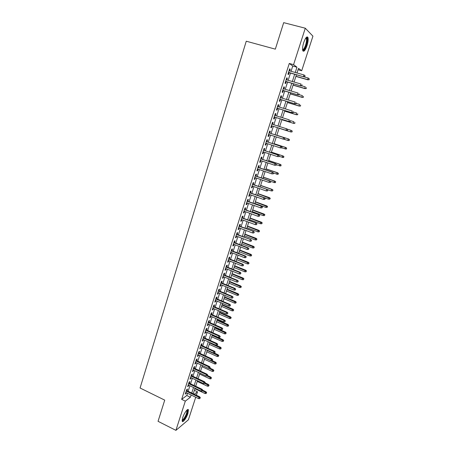 <?xml version="1.0" encoding="UTF-8"?>
<svg xmlns="http://www.w3.org/2000/svg" width="453" height="453" viewBox="0 0 453 453"><rect width="100%" height="100%" fill="white"/><g stroke="black" fill="none" stroke-linecap="round" stroke-linejoin="round"><path stroke-width="0.68" d="M182.706 417.7C184.144 413.028 187.961 407.87 188.425 409.903L187.927 413.419C186.511 418.006 182.706 423.227 182.208 421.199L182.706 417.7M303.714 42.559C305.498 37.701 306.908 36.008 307.944 37.491C308.431 39.264 308.119 41.987 307.009 45.645C305.243 50.47 303.838 52.152 302.785 50.685C302.298 48.947 302.61 46.24 303.714 42.559M195.724 397.224L188.397 419.801L175.911 430.35L158.052 421.318L164.728 400.129L140.073 388.006L246.262 41.212L275.333 49.151L283.686 22.65L305.288 28.216L312.927 36.155L301.704 70.742L298.499 68.346L297.004 72.973M298.057 69.722L301.704 70.742M194.365 390.293L197.491 391.788L196.376 395.231M186.976 390.724L187.519 389.031L186.67 389.648L185.237 394.127L186.087 393.498L186.342 392.706M189.377 383.255L189.92 381.562L189.077 382.156L187.633 386.658L188.476 386.047L188.742 385.231M191.783 375.752L192.327 374.059L191.494 374.631L190.045 379.15L190.883 378.566L191.155 377.717M194.207 368.215L194.75 366.517L193.924 367.066L192.463 371.607L193.295 371.047L193.578 370.169M196.636 360.645L197.185 358.94L196.359 359.467L194.898 364.031L195.724 363.487L196.013 362.587M199.082 353.034L199.631 351.324L198.81 351.834L197.338 356.42L198.159 355.899L198.459 354.965M201.534 345.39L202.089 343.68L201.274 344.161L199.796 348.77L200.611 348.272L200.917 347.315M204.003 337.712L204.552 335.996L203.748 336.454L202.259 341.086L203.074 340.611L203.391 339.62M206.483 329.994L207.032 328.272L206.234 328.708L204.739 333.363L205.543 332.91L205.872 331.89M208.975 322.242L209.529 320.514L208.731 320.928L207.231 325.599L208.029 325.175L208.369 324.127M211.477 314.45L212.032 312.717L211.24 313.108L209.733 317.808L210.526 317.4L210.871 316.324M213.992 306.619L214.546 304.886L213.765 305.254L212.247 309.971L213.035 309.592L213.391 308.482M216.517 298.754L217.072 297.015L216.296 297.361L214.773 302.1L215.554 301.743L215.922 300.605M219.054 290.849L219.614 289.105L218.844 289.427L217.315 294.19L218.091 293.855L218.465 292.689M221.608 282.91L222.168 281.16L221.404 281.455L219.864 286.239L220.634 285.934L221.019 284.733M224.167 274.926L224.733 273.176L223.975 273.442L222.429 278.255L223.193 277.972L223.584 276.743M226.743 266.908L227.31 265.152L226.557 265.396L225.005 270.226L225.758 269.971L226.166 268.708M229.331 258.85L229.898 257.089L229.156 257.304L227.593 262.162L228.34 261.93L228.759 260.639M231.936 250.752L232.502 248.986L231.76 249.178L230.198 254.059L230.939 253.85L231.364 252.525M234.546 242.615L235.118 240.843L234.382 241.007L232.808 245.917L233.544 245.736L233.98 244.377M237.174 234.433L237.746 232.661L237.021 232.802L235.435 237.729L236.166 237.576L236.613 236.183M239.813 226.217L240.384 224.439L239.665 224.552L238.074 229.507L238.799 229.377L239.258 227.955M242.468 217.961L243.04 216.177L242.327 216.262L240.73 221.24L241.443 221.138L241.913 219.682M245.13 209.66L245.707 207.87L244.999 207.933L243.397 212.933L244.105 212.859L244.58 211.37M247.808 201.319L248.386 199.53L247.689 199.558L246.075 204.586L246.777 204.541L247.264 203.018M250.503 192.938L251.081 191.143L250.39 191.143L248.765 196.2L249.461 196.177L249.965 194.62M253.21 184.513L253.788 182.712L253.102 182.689L251.472 187.769L252.162 187.774L252.672 186.183M255.928 176.047L256.506 174.241L255.832 174.19L254.195 179.297L254.875 179.331L255.396 177.701M258.657 167.542L259.241 165.73L258.572 165.651L256.925 170.781L257.598 170.843L258.131 169.179M261.404 158.992L261.987 157.174L261.33 157.066L259.671 162.225L260.339 162.316L260.883 160.617M264.167 150.396L264.75 148.578L264.099 148.442L262.434 153.624L263.091 153.743L263.652 152.004M266.942 141.761L267.525 139.937L266.879 139.767L265.209 144.977L265.86 145.124L266.426 143.358M269.728 133.08L270.316 131.251L269.677 131.053L268 136.291L268.64 136.466L269.224 134.66M272.536 124.343L273.119 122.52L272.491 122.293L270.803 127.553L271.438 127.763L272.026 125.928M275.362 115.549L275.939 113.748L275.316 113.493L273.618 118.777L274.246 119.014L274.841 117.168M278.199 106.71L278.771 104.932L278.153 104.643L276.449 109.96L277.066 110.226L277.666 108.363M281.053 97.831L281.619 96.064L281.013 95.747L279.297 101.093L279.909 101.387L280.509 99.513M283.918 88.901L284.478 87.157L283.878 86.812L282.157 92.18L282.757 92.508L283.368 90.617M286.8 79.926L287.355 78.205L286.766 77.825L285.033 83.222L285.628 83.579L286.239 81.676M291.058 71.291L292.751 66.019L289.274 63.46L181.659 399.359L186.783 395.509L187.508 393.266M188.142 391.279L189.909 385.786M190.549 383.81L192.327 378.272M192.961 376.307L194.756 370.718M195.385 368.765L197.197 363.136M197.819 361.188L199.648 355.509M200.271 353.578L202.112 347.853M202.729 345.928L204.586 340.158M205.203 338.244L207.072 332.423M207.684 330.526L209.575 324.654M210.181 322.768L212.083 316.845M212.689 314.971L214.609 309.003M215.203 307.14L217.14 301.12M217.734 299.269L219.688 293.199M220.283 291.358L222.247 285.243M222.836 283.414L224.818 277.242M225.401 275.43L227.406 269.207M227.984 267.406L230.005 261.132M230.577 259.343L232.61 253.017M233.182 251.239L235.237 244.858M235.803 243.097L237.87 236.664M238.431 234.914L240.52 228.431M241.075 226.693L243.182 220.152M243.737 218.431L245.854 211.834M246.404 210.124L248.544 203.476M249.088 201.783L251.245 195.079M251.789 193.397L253.963 186.636M254.495 184.966L256.692 178.148M257.219 176.494L259.433 169.62M259.96 167.984L262.191 161.053M262.712 159.428L264.96 152.44M265.475 150.832L267.74 143.782M268.255 142.185L270.543 135.085M271.047 133.499L273.352 126.347M273.861 124.756L276.171 117.582M276.692 115.962L279.003 108.771M279.535 107.118L281.851 99.915M282.395 98.233L284.716 91.013M285.265 89.298L287.593 82.067M288.153 80.317L290.486 73.075M289.699 70.906L290.243 69.201L289.665 68.794L287.921 74.218L288.51 74.609L289.127 72.69M175.911 430.35L185.311 401.137L190.385 397.241L191.109 395.005M181.659 399.359L185.311 401.137M289.274 63.46L293.561 64.654L305.288 28.216M295.254 72.48L296.958 67.197L293.561 64.654M191.749 393.011L193.527 387.508M194.167 385.531L195.956 379.982M196.591 378.017L198.397 372.423M199.031 370.463L200.855 364.824M201.483 362.876L203.318 357.185M203.941 355.254L205.798 349.518M206.415 347.593L208.284 341.811M208.901 339.897L210.787 334.065M211.398 332.162L213.295 326.285M213.907 324.393L215.821 318.465M216.432 316.585L218.357 310.605M218.963 308.742L220.911 302.712M221.506 300.854L223.471 294.778M224.065 292.938L226.047 286.806M226.636 284.977L228.635 278.793M229.218 276.976L231.234 270.747M231.817 268.94L233.844 262.655M234.422 260.866L236.466 254.529M237.044 252.746L239.105 246.358M239.677 244.592L241.755 238.148M242.321 236.398L244.422 229.898M244.982 228.159L247.1 221.608M247.655 219.881L249.79 213.278M250.345 211.562L252.491 204.903M253.04 203.204L255.209 196.489M255.752 194.807L257.938 188.035M258.482 186.364L260.685 179.535M261.222 177.876L263.442 170.991M263.974 169.348L266.217 162.406M266.743 160.775L269.003 153.777M269.524 152.163L271.806 145.107M272.321 143.505L274.62 136.387M275.13 134.807L277.446 127.638M277.955 126.047L280.282 118.856M280.803 117.231L283.131 110.028M283.663 108.375L285.996 101.155M286.539 99.467L288.872 92.236M289.433 90.521L291.772 83.273M292.338 81.523L294.676 74.264M194.297 394.235L197.491 391.788M296.426 74.762L294.076 82.021M293.51 83.777L291.166 91.025M290.605 92.746L288.267 99.983M287.723 101.67L285.384 108.896M284.846 110.549L282.519 117.763M281.993 119.382L279.665 126.58M279.15 128.176L276.828 135.345M276.313 136.931L274.014 144.054M273.493 145.656L271.211 152.718M270.684 154.331L268.419 161.342M267.893 162.967L265.645 169.915M265.113 171.562L262.887 178.454M262.349 180.107L260.141 186.942M259.597 188.612L257.406 195.39M256.862 197.078L254.688 203.799M254.139 205.498L251.981 212.163M251.426 213.878L249.286 220.486M248.731 222.213L246.608 228.771M246.047 230.515L243.941 237.015M243.374 238.771L241.29 245.215M240.719 246.981L238.652 253.374M238.074 255.158L236.024 261.5M235.441 263.289L233.408 269.58M232.825 271.387L230.809 277.621M230.22 279.439L228.221 285.628M227.627 287.457L225.645 293.589M225.045 295.435L223.08 301.517M222.48 303.374L220.526 309.405M219.92 311.273L217.989 317.259M217.378 319.133L215.458 325.067M214.847 326.958L212.944 332.842M212.332 334.744L210.441 340.582M209.824 342.496L207.95 348.283M207.327 350.209L205.469 355.95M204.847 357.887L203.006 363.578M202.372 365.526L200.549 371.171M199.915 373.13L198.103 378.725M197.468 380.696L195.673 386.245M195.033 388.227L193.25 393.731M292.751 66.019L296.958 67.197M186.783 395.509L190.385 397.241M289.592 69.02L290.243 69.201M286.704 78.018L287.355 78.205M283.827 86.965L284.478 87.157M280.968 95.872L281.619 96.064M278.125 104.734L278.771 104.932M275.294 113.55L275.939 113.748M272.48 122.321L273.119 122.52M268.006 136.262L268.64 136.466M265.226 144.92L265.86 145.124M262.463 153.533L263.091 153.743M259.711 162.1L260.339 162.316M256.976 170.628L257.598 170.843M254.252 179.116L254.875 179.331M251.54 187.559L252.162 187.774M248.844 195.956L249.461 196.177M246.16 204.314L246.777 204.541M243.493 212.633L244.105 212.859M240.837 220.911L241.443 221.138M238.193 229.15L238.799 229.377M235.56 237.344L236.166 237.576M232.944 245.498L233.544 245.736M230.339 253.618L230.939 253.85M227.746 261.692L228.34 261.93M225.164 269.728L225.758 269.971M222.599 277.729L223.193 277.972M220.045 285.69L220.634 285.934M217.502 293.612L218.091 293.855M214.971 301.494L215.554 301.743M212.451 309.342L213.035 309.592M209.943 317.151L210.526 317.4M207.451 324.92L208.029 325.175M204.966 332.655L205.543 332.91M202.497 340.35L203.074 340.611M200.039 348.012L200.611 348.272M197.593 355.639L198.159 355.899M195.152 363.227L195.724 363.487M192.729 370.781L193.295 371.047M190.317 378.295L190.883 378.566M187.916 385.78L188.476 386.047M185.526 393.227L186.087 393.498M288.47 72.503L303.816 76.857L288.521 72.35M304.75 76.591L305.045 75.685L304.75 76.591L303.425 76.58L303.963 74.938L289.042 70.725M303.816 76.857L304.96 76.75M305.045 75.685L303.963 74.938M309.122 79.762L309.206 78.731L309.122 79.762L307.632 79.603L308.153 78.007L304.02 76.834M308.918 79.615L307.632 79.603L295.939 76.274M308 79.864L295.888 76.415M308.153 78.007L309.206 78.731M306.024 37.724L306.46 37.673C307.44 38.545 307.327 41.076 306.115 45.26C304.744 49.088 303.578 50.64 302.604 49.915M302.57 49.564C303.493 49.677 304.501 48.177 305.594 45.051C306.483 42.118 306.726 39.943 306.336 38.522L305.809 38.007M303 51.081C304.105 50.594 305.209 48.72 306.324 45.459C307.428 41.823 307.734 39.122 307.253 37.356L306.981 36.903M186.981 410.033L187.197 410.061C187.87 411.556 186.981 414.387 184.53 418.561C183.363 420.231 182.57 420.814 182.134 420.31M182.174 419.925C182.638 420.016 183.312 419.427 184.195 418.142C186.138 414.948 187.038 412.428 186.891 410.571L186.71 410.299M182.242 421.279L184.496 419.048C186.902 415.09 188.018 411.958 187.836 409.665L187.78 409.518M285.588 81.489L300.866 85.906L285.628 81.359M301.789 85.662L302.083 84.756L301.789 85.662L300.475 85.645L301.002 84.02L286.149 79.739M300.866 85.906L302.009 85.804M282.717 90.424L297.938 94.904L282.751 90.323M298.85 94.688L299.144 93.788L298.85 94.688L297.536 94.671L298.063 93.052L283.267 88.709M297.938 94.904L299.071 94.819M279.863 99.32L295.016 103.856L279.892 99.241M295.922 103.663L296.211 102.769L295.922 103.663L294.614 103.646L295.135 102.033L280.407 97.638M295.016 103.856L296.143 103.782M277.026 108.165L292.117 112.763L277.043 108.108M293.012 112.599L293.301 111.704L293.012 112.599L291.704 112.576L292.225 110.974L277.553 106.517M292.117 112.763L293.238 112.701M306.234 88.573L306.319 87.559L306.234 88.573L304.75 88.42L305.265 86.84L301.766 85.827M306.03 88.437L304.75 88.42L293.097 85.045M305.124 88.663L293.057 85.17M303.363 97.338L303.442 96.342L303.363 97.338L301.879 97.197L302.394 95.623L299.122 94.66M303.153 97.214L301.879 97.197L290.277 93.777M302.259 97.418L290.243 93.879M300.509 106.059L300.582 105.079L300.509 106.059L299.02 105.928L299.535 104.36L296.273 103.386M300.294 105.951L299.02 105.928L287.462 102.463M299.405 106.132L287.44 102.542M297.666 114.739L297.734 113.771L297.666 114.739L296.177 114.62L296.687 113.057L293.442 112.072M297.451 114.637L296.177 114.62L284.671 111.11M296.568 114.796L284.654 111.161M274.201 116.97L289.229 121.631L274.207 116.936M290.113 121.483L290.401 120.594L290.113 121.483L288.81 121.461L289.331 119.864L274.716 115.351M289.229 121.631L290.345 121.574M294.835 123.375L294.903 122.423L294.835 123.375L293.351 123.261L293.861 121.71L290.628 120.713M294.62 123.284L293.351 123.261L281.885 119.711M293.748 123.42L281.879 119.739M271.387 125.73L286.358 130.447L271.392 125.719M287.23 130.322L287.519 129.439L287.23 130.322L285.934 130.3L286.449 128.714L271.896 124.139M287.519 129.439L286.874 128.862L287.751 129.524M286.358 130.447L287.462 130.402M292.021 131.965L292.083 131.03L292.021 131.965L290.537 131.863L291.041 130.322L287.213 129.116M292.083 131.03L291.041 130.322L292.304 131.104M291.8 131.885L290.537 131.863L279.116 128.267M290.939 132.004L279.116 128.278M284.603 139.184L284.648 138.239L284.603 139.184L283.499 139.218L268.584 134.456M284.365 139.116L283.068 139.094L283.584 137.514L284.014 137.644L269.093 132.876M284.648 138.239L283.584 137.514L269.088 132.888M284.886 138.312L284.014 137.644M288.646 139.009L276.862 135.243L288.646 139.009L289.501 139.66L288.997 140.447L289.501 139.66M289.224 140.515L288.148 140.543L283.929 139.207M288.997 140.447L287.734 140.424L288.238 138.89L289.28 139.592M281.749 147.927L282.038 147.055L281.749 147.927L280.22 147.842L265.798 143.148M281.511 147.871L280.22 147.842L280.73 146.274L281.166 146.376L266.307 141.557M281.794 146.999L280.73 146.274L266.296 141.585M282.038 147.055L281.166 146.376M286.438 149.02L286.489 148.114L286.438 149.02L284.948 148.941L285.452 147.412L285.866 147.508L274.127 143.703M286.489 148.114L285.452 147.412L274.116 143.737M286.211 148.963L281.76 147.905M285.866 147.508L286.715 148.171M278.918 156.619L279.201 155.753L278.918 156.619L277.383 156.551L263.017 151.8M278.674 156.574L277.383 156.551L277.893 154.988L278.335 155.068L263.538 150.192M278.957 155.707L277.893 154.988L263.516 150.243M279.201 155.753L278.335 155.068M283.663 157.485L283.708 156.596L283.663 157.485L282.179 157.418L282.678 155.894L283.097 155.974L271.404 152.123M283.708 156.596L282.678 155.894L271.387 152.174M283.431 157.44L278.997 156.364M283.097 155.974L283.94 156.636M276.098 165.271L276.375 164.405L276.098 165.271L274.563 165.209L260.254 160.402M275.849 165.237L274.563 165.209L275.073 163.652L275.52 163.714L260.781 158.782M276.132 164.371L275.073 163.652L260.752 158.856M276.375 164.405L275.52 163.714M280.905 165.906L280.945 165.034L280.905 165.906L279.422 165.849L279.914 164.331L280.339 164.394L268.691 160.498M280.945 165.034L279.914 164.331L268.669 160.572M280.673 165.877L276.251 164.784M280.339 164.394L281.183 165.068M273.289 173.878L273.567 173.018L273.289 173.878L271.76 173.827L257.508 168.969M273.04 173.856L271.76 173.827L272.264 172.282L272.717 172.321L258.034 167.327M273.318 172.995L272.264 172.282L258 167.429M273.567 173.018L272.717 172.321M278.159 174.286L278.199 173.431L278.159 174.286L276.675 174.241L277.168 172.735L277.598 172.774L265.996 168.833M278.199 173.431L277.168 172.735L265.968 168.929M277.921 174.269L273.521 173.165M277.598 172.774L278.436 173.454M270.498 182.44L270.775 181.585L270.498 182.44L268.969 182.4L254.773 177.485M270.243 182.429L268.969 182.4L269.467 180.86L269.926 180.883L255.305 175.832M270.52 181.574L269.467 180.86L255.266 175.957M270.775 181.585L269.926 180.883M275.43 182.627L275.458 181.783L275.43 182.627L273.946 182.587L274.433 181.092L274.869 181.109L263.312 177.129M275.458 181.783L274.433 181.092L263.278 177.248M275.186 182.621L270.588 181.432M274.869 181.109L275.701 181.795M267.74 190.113L267.463 190.962L267.995 190.107L266.687 189.399L266.188 190.928L252.055 185.962M252.542 184.439L267.151 189.399L252.587 184.297M267.995 190.107L267.151 189.399M266.188 190.928L267.463 190.962M272.468 190.928L272.978 190.101L272.468 190.928L271.228 190.9L271.715 189.405L272.151 189.405L260.645 185.385M272.74 190.101L271.715 189.405L260.6 185.52M271.228 190.9L267.298 189.524M272.151 189.405L272.978 190.101M264.971 198.601L264.694 199.45L265.231 198.59L263.923 197.893L263.425 199.416L249.343 194.399M249.829 192.882L264.393 197.876L249.886 192.718M265.231 198.59L264.393 197.876M263.425 199.416L264.694 199.45M269.756 199.201L270.277 198.363L269.756 199.201L268.521 199.167L269.008 197.684L269.45 197.667L257.984 193.601M270.028 198.374L257.933 193.759M268.521 199.167L257.457 195.237M269.45 197.667L270.277 198.363M262.213 207.055L261.942 207.899L262.48 207.032L261.171 206.347L260.679 207.865L246.653 202.791M247.134 201.285L261.641 206.308L247.196 201.098M262.48 207.032L261.641 206.308M260.679 207.865L261.942 207.899M267.06 207.429L267.581 206.585L267.06 207.429L265.832 207.395L266.313 205.917L266.76 205.883L255.339 201.778M267.332 206.608L255.282 201.953M265.832 207.395L254.807 203.425M266.76 205.883L267.581 206.585M259.473 215.464L259.201 216.302L259.739 215.43L258.431 214.756L257.938 216.268L243.969 211.143M244.45 209.643L258.912 214.699L244.518 209.433M259.739 215.43L258.912 214.699M257.938 216.268L259.201 216.302M264.382 215.617L264.897 214.767L264.382 215.617L263.153 215.583L263.635 214.116L264.088 214.059L252.712 209.915M264.648 214.801L252.644 210.113M263.153 215.583L252.174 211.574M264.088 214.059L264.897 214.767M256.749 223.827L256.477 224.665L257.015 223.782L255.707 223.125L255.215 224.626L241.302 219.456M241.783 217.961L256.188 223.046L241.857 217.734M257.015 223.782L256.188 223.046M255.215 224.626L256.477 224.665M261.709 223.765L262.23 222.91L261.709 223.765L260.486 223.731L260.962 222.27L261.426 222.196L250.09 218.012M261.976 222.955L250.022 218.227M260.486 223.731L249.546 219.682M261.426 222.196L262.23 222.91M254.031 232.151L253.765 232.984L254.303 232.1L252.995 231.455L252.508 232.95L238.646 227.723M239.127 226.24L253.482 231.353L239.207 225.99M254.303 232.1L253.482 231.353M252.508 232.95L253.765 232.984M259.054 231.879L259.58 231.013L259.054 231.879L257.831 231.84L258.312 230.384L258.776 230.294L247.485 226.07M259.32 231.07L247.406 226.307M257.831 231.84L246.936 227.757M258.776 230.294L259.58 231.013M251.33 240.435L251.064 241.262L251.608 240.373L250.294 239.739L249.813 241.228L236.007 235.956M236.483 234.473L250.792 239.62L236.568 234.207M251.608 240.373L250.792 239.62M249.813 241.228L251.064 241.262M256.415 239.948L256.936 239.082L256.415 239.948L255.192 239.914L255.668 238.465L256.138 238.352L244.892 234.088M256.675 239.144L244.807 234.343M255.192 239.914L244.343 235.786M256.138 238.352L256.936 239.082M248.646 248.68L248.38 249.501L248.924 248.601L247.61 247.984L247.128 249.461L233.38 244.144M233.85 242.672L247.61 247.984L248.114 247.848L233.946 242.378M248.924 248.601L248.114 247.848M247.128 249.461L248.38 249.501M253.782 247.978L254.309 247.106L253.782 247.978L252.564 247.944L253.04 246.5L253.51 246.37L242.31 242.066M254.042 247.179L242.219 242.344M252.564 247.944L241.755 243.782M253.51 246.37L254.309 247.106M245.973 256.885L245.707 257.7L246.251 256.794L244.943 256.188L244.461 257.661L230.764 252.293M231.234 250.826L244.943 256.188L245.447 256.036L231.33 250.515M246.251 256.794L245.447 256.036M244.461 257.661L245.707 257.7M251.166 255.973L251.692 255.096L251.166 255.973L249.954 255.934L250.418 254.501L250.9 254.354L239.739 250.011M251.426 255.175L239.643 250.305M249.954 255.934L239.178 251.738M250.9 254.354L251.692 255.096M243.312 265.045L243.046 265.86L243.595 264.948L242.281 264.354L241.806 265.82L228.159 260.401M228.629 258.94L242.281 264.354L242.791 264.178L228.737 258.612M243.595 264.948L242.791 264.178M241.806 265.82L243.046 265.86M248.561 263.929L249.088 263.04L248.561 263.929L247.349 263.889L247.819 262.463L248.301 262.298L237.179 257.916M248.822 263.136L237.078 258.233M247.349 263.889L236.619 259.654M248.301 262.298L249.088 263.04M240.662 273.165L240.396 273.974L240.945 273.057L239.637 272.474L239.161 273.935L225.571 268.47M226.036 267.021L239.637 272.474L240.152 272.281L226.149 266.67M240.945 273.057L240.152 272.281M239.161 273.935L240.396 273.974M245.968 271.845L246.494 270.956L245.968 271.845L244.762 271.806L245.226 270.384L245.713 270.203L234.637 265.786M246.228 271.058L234.529 266.121M244.762 271.806L234.071 267.536M245.713 270.203L246.494 270.956M238.029 281.251L237.763 282.055L238.318 281.132L237.004 280.56L236.534 282.009L222.995 276.5M223.454 275.056L237.004 280.56L237.525 280.35L223.572 274.688M238.318 281.132L237.525 280.35M236.534 282.009L237.763 282.055M243.386 279.728L243.918 278.827L243.386 279.728L242.185 279.688L242.644 278.272L243.142 278.068L232.106 273.618M243.646 278.94L231.993 273.969M242.185 279.688L231.534 275.379M243.142 278.068L243.918 278.827M235.407 289.291L235.147 290.09L235.696 289.161L234.382 288.606L233.912 290.05L220.43 284.49M220.888 283.057L234.382 288.606L234.909 288.374L221.013 282.666M235.696 289.161L234.909 288.374M233.912 290.05L235.147 290.09M232.797 297.293L232.536 298.091L233.091 297.157L231.777 296.613L231.307 298.046L217.876 292.445M218.335 291.013L231.777 296.613L232.304 296.364L218.465 290.605M233.091 297.157L232.304 296.364M231.307 298.046L232.536 298.091M230.198 305.26L229.943 306.052L230.498 305.112L229.184 304.58L228.72 306.007L215.334 300.356M215.792 298.935L229.184 304.58L229.716 304.314L215.928 298.504M230.498 305.112L229.716 304.314M228.72 306.007L229.943 306.052M240.82 287.57L241.353 286.664L240.82 287.57L239.62 287.525L240.079 286.115L240.577 285.9L229.58 281.409M241.075 286.783L229.461 281.777M239.62 287.525L229.008 283.182M240.577 285.9L241.353 286.664M238.261 295.373L238.793 294.461L238.261 295.373L237.066 295.328L237.525 293.929L238.029 293.691L227.072 289.167M238.516 294.592L226.947 289.558M237.066 295.328L226.494 290.951M238.029 293.691L238.793 294.461M235.719 303.142L236.251 302.225L235.719 303.142L234.524 303.097L234.982 301.704L235.486 301.449L224.575 296.885M235.973 302.366L224.445 297.293M234.524 303.097L223.997 298.686M235.486 301.449L236.251 302.225M227.616 313.182L227.361 313.974L227.916 313.029L226.602 312.508L226.138 313.929L212.808 308.233M213.261 306.817L226.602 312.508L227.14 312.225L213.403 306.37M227.916 313.029L227.14 312.225M226.138 313.929L227.361 313.974M233.187 310.871L233.725 309.948L233.187 310.871L231.998 310.826L232.451 309.439L232.961 309.173L222.089 304.575M233.437 310.101L221.953 304.994M231.998 310.826L221.506 306.381M232.961 309.173L233.725 309.948M225.045 321.069L224.79 321.856L225.345 320.905L224.031 320.396L223.572 321.811L210.288 316.069M210.741 314.665L224.031 320.396L224.575 320.095L210.894 314.195M225.345 320.905L224.575 320.095M223.572 321.811L224.79 321.856M230.668 318.567L231.206 317.638L230.668 318.567L229.478 318.521L229.931 317.14L230.447 316.851L219.614 312.219M230.917 317.796L219.473 312.661M229.478 318.521L219.026 314.037M230.447 316.851L231.206 317.638M222.485 328.923L222.23 329.705L222.791 328.742L221.477 328.249L221.019 329.654L207.785 323.872M208.238 322.474L221.477 328.249L222.021 327.932L208.391 321.987M222.791 328.742L222.021 327.932M221.019 329.654L222.23 329.705M228.159 326.228L228.697 325.294L228.159 326.228L226.976 326.177L227.423 324.801L227.944 324.501L217.151 319.835M228.408 325.464L217.004 320.294M226.976 326.177L216.562 321.664M227.944 324.501L228.697 325.294M219.937 336.732L219.682 337.513L220.243 336.545L218.929 336.058L218.476 337.462L205.294 331.636M205.741 330.243L218.929 336.058L219.484 335.724L205.905 329.739M220.243 336.545L219.484 335.724M218.476 337.462L219.682 337.513M225.662 333.85L226.2 332.91L225.662 333.85L224.478 333.799L224.926 332.428L225.452 332.111L214.705 327.411M225.911 333.085L214.546 327.887M224.478 333.799L214.11 329.252M225.452 332.111L226.2 332.91M217.406 344.507L217.151 345.282L217.712 344.314L217.406 344.507L216.398 343.838L215.945 345.231L202.814 339.365M203.261 337.978L216.398 343.838L216.953 343.487L203.425 337.457M217.712 344.314L216.953 343.487M215.945 345.231L217.151 345.282M223.176 341.437L223.72 340.492L223.176 341.437L221.998 341.386L222.446 340.022L222.972 339.688L212.264 334.954M223.425 340.679L212.106 335.447M221.998 341.386L211.664 336.805M222.972 339.688L223.72 340.492M214.881 352.247L214.631 353.017L215.192 352.038L214.881 352.247L213.878 351.579L213.425 352.966L200.345 347.055M200.787 345.673L213.878 351.579L214.439 351.211L200.962 345.135M215.192 352.038L214.439 351.211M213.425 352.966L214.631 353.017M220.707 348.986L221.245 348.04L220.707 348.986L219.529 348.935L219.971 347.581L220.509 347.23L216.047 345.237M220.951 348.232L209.671 342.972M219.529 348.935L209.235 344.32M220.509 347.23L221.245 348.04M212.372 359.942L212.123 360.713L212.684 359.733L212.372 359.942L211.37 359.28L210.922 360.662L197.887 354.705M198.329 353.334L211.37 359.28L211.936 358.895L198.51 352.774M212.684 359.733L211.936 358.895M210.922 360.662L212.123 360.713M218.244 356.505L218.788 355.548L218.244 356.505L217.072 356.454L217.514 355.101L218.052 354.739L214.201 353M218.488 355.752L207.248 350.463M217.072 356.454L206.811 351.805M218.052 354.739L218.788 355.548M209.875 367.61L209.626 368.374L210.186 367.383L209.875 367.61L208.873 366.941L208.425 368.317L195.441 362.326M195.883 360.956L208.873 366.941L209.445 366.545L196.07 360.384M210.186 367.383L209.445 366.545M208.425 368.317L209.626 368.374M215.792 363.986L216.336 363.023L215.792 363.986L214.626 363.935L215.062 362.587L215.605 362.207L212.208 360.656M216.036 363.238L204.835 357.915M214.626 363.935L204.405 359.252M215.605 362.207L216.336 363.023M207.389 375.237L207.14 375.996L207.706 375.005L207.389 375.237L206.392 374.574L205.945 375.945L193.012 369.903M193.448 368.544L206.392 374.574L206.964 374.155L193.635 367.955M207.706 375.005L206.964 374.155M205.945 375.945L207.14 375.996M213.352 371.432L213.901 370.463L213.352 371.432L212.191 371.381L213.17 369.642L209.937 368.153M213.595 370.69L208.946 368.34M212.191 371.381L202.004 366.67M213.17 369.642L213.901 370.463M204.915 382.825L204.665 383.583L205.232 382.587L204.915 382.825L203.918 382.168L203.476 383.527L190.588 377.451M191.024 376.098L203.918 382.168L204.496 381.732L191.217 375.486M205.232 382.587L204.496 381.732M203.476 383.527L204.665 383.583M210.928 378.844L211.472 377.876L210.928 378.844L209.762 378.793L210.747 377.049L207.531 375.543M211.172 378.102L207.055 375.99M209.762 378.793L199.614 374.048M210.747 377.049L211.472 377.876M202.451 390.378L202.202 391.137L202.774 390.129L202.451 390.378L201.455 389.722L201.013 391.081L188.176 384.959M188.612 383.612L201.455 389.722L202.038 389.274L188.81 382.989M202.774 390.129L202.038 389.274M201.013 391.081L202.202 391.137M208.51 386.222L209.06 385.248L208.51 386.222L207.349 386.166L208.34 384.416L205.13 382.904M208.754 385.486L204.835 383.453M207.349 386.166L197.242 381.398M208.34 384.416L209.06 385.248M200 397.898L199.756 398.651L200.322 397.643L200 397.898L199.009 397.241L198.567 398.595L185.781 392.434M186.211 391.092L199.009 397.241L199.592 396.777L186.415 390.452M200.322 397.643L199.592 396.777M198.567 398.595L199.756 398.651M206.104 393.566L206.653 392.587L206.104 393.566L204.949 393.51L205.939 391.749L202.74 390.226M206.347 392.83L202.542 390.843M204.949 393.51L194.875 388.708M205.939 391.749L206.653 392.587M305.905 38.024L306.46 37.673M305.594 38.329L306.336 38.522M186.783 410.225L187.197 410.061M186.591 410.424L186.891 410.571"/></g></svg>

